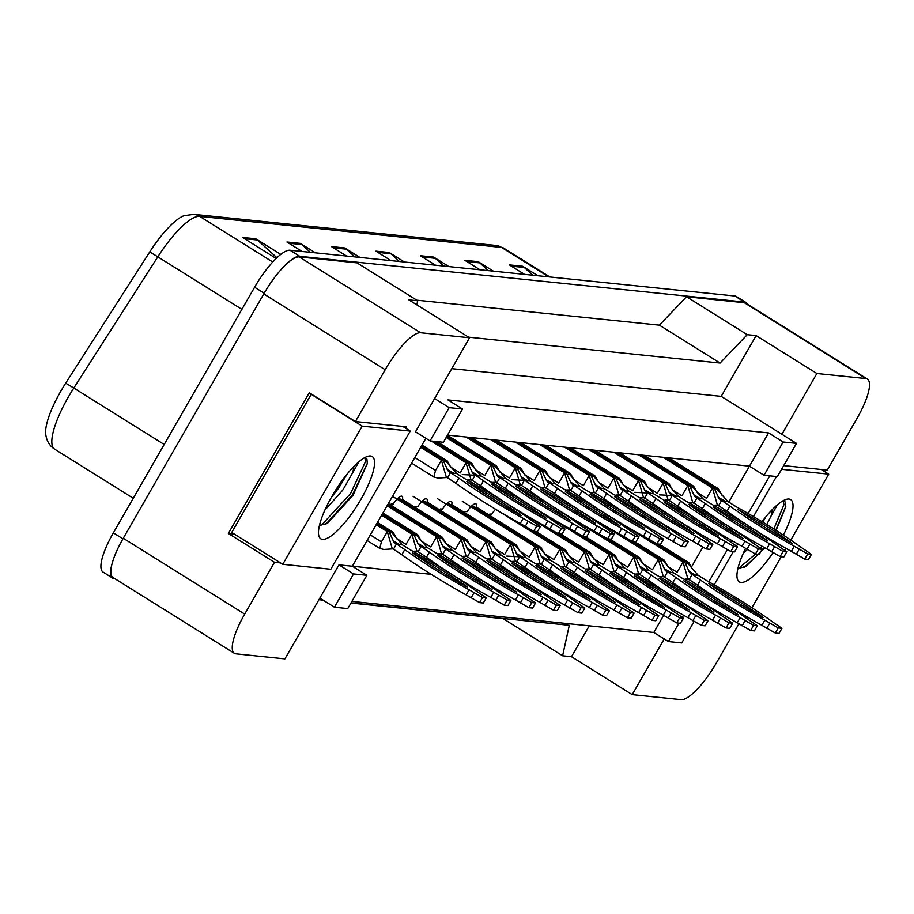 <?xml version="1.0" encoding="UTF-8"?>
<svg xmlns="http://www.w3.org/2000/svg" width="914" height="914" viewBox="0 0 914 914"><rect width="100%" height="100%" fill="white"/><g stroke="black" fill="none" stroke-linecap="round" stroke-linejoin="round"><path stroke-width="1.37" d="M405.736 428.266L406.57 426.815L355.409 421.56L385.205 369.747A44.637 12.156 -58 0 1 420.623 332.742L469.545 337.769L415.482 431.808L430.048 440.902L443.393 442.273L462.518 409.015L449.174 407.644L434.607 398.538M425.878 438.297L352.313 566.223L338.968 564.852L284.905 658.88L235.972 653.841A44.637 12.156 -58 0 1 234.407 653.327A44.637 12.156 -58 0 1 244.701 614.094L274.497 562.281L280.495 562.898M462.518 409.015L447.951 399.909L768.571 432.905L749.446 466.163L447.517 435.098M743.916 615.065L743.322 616.093M738.889 623.805L716.565 662.639A44.637 12.156 -58 0 1 681.147 699.644L632.214 694.606L664.215 638.966M769.782 475.851L748.143 513.485M732.4 540.871L731.531 542.39M727.384 549.6L708.841 581.841M704.226 589.861L703.803 590.604M451.79 368.65L721.203 396.356L781.916 434.276L816.865 373.506L865.787 378.545A44.637 12.156 -58 0 1 867.363 379.059A44.637 12.156 -58 0 1 857.069 418.292L827.273 470.104L783.698 465.614M679.296 588.148L679.719 587.416M691.875 566.28L702.877 547.143M707.025 539.946L707.904 538.415M723.648 511.029L724.459 509.612M728.778 502.106L749.446 466.163L764.024 475.257L777.368 476.628L796.494 443.37L783.149 441.999L768.571 432.905M663.644 615.373L653.818 632.465L351.89 601.412M668.66 606.668L668.123 607.593M366.891 575.317L353.547 573.946L334.421 607.204L347.766 608.587L366.891 575.317L352.313 566.223L431.225 574.335M502.849 618.47L562.601 655.784L569.296 625.302L351.056 602.852M322.779 599.95L319.02 599.561M721.203 396.356L756.141 335.598L747.252 334.684L686.528 296.764L744.362 302.717A44.637 12.156 -58 0 1 745.927 303.231L867.363 379.059M756.141 335.598L816.865 373.506M747.252 334.684L720.095 363.052L659.382 325.144L686.528 296.764M720.095 363.052L468.585 337.175M416.773 300.18L659.382 325.144M416.83 304.853L417.732 300.775L357.008 262.866L299.186 256.914A44.637 12.156 -58 0 0 263.769 293.92L123.264 538.266A44.637 12.156 -58 0 0 112.97 577.499L234.407 653.327M417.732 300.775L408.832 299.861L469.545 337.769M274.497 562.281L228.351 533.468L309.263 392.746L355.409 421.56M562.601 655.784L571.501 656.698L632.214 694.606M571.501 656.698L589.256 625.827M678.988 623.131L668.385 641.571L681.73 642.942L694.092 621.44M668.385 641.571L653.818 632.465M334.421 607.204L319.843 598.11M796.494 443.37L781.916 434.276M646.552 501.603L647.432 500.072M670.956 459.159L671.539 458.143M390.632 504.974L391.261 503.877L393.146 504.071A12.647 3.439 -58 0 1 402.046 496.279A12.647 3.439 -58 0 1 402.263 500.312M415.264 507.51L415.904 506.413L417.789 506.607A12.647 3.439 -58 0 1 426.689 498.816A12.647 3.439 -58 0 1 426.907 502.849M439.908 510.046L440.548 508.949L442.433 509.144A12.647 3.439 -58 0 1 451.333 501.352A12.647 3.439 -58 0 1 451.55 505.385M464.552 512.583L465.18 511.486L467.077 511.68A12.647 3.439 -58 0 1 475.977 503.888A12.647 3.439 -58 0 1 476.194 507.921M489.196 515.119L489.824 514.022L491.709 514.216A12.647 3.439 -58 0 1 495.605 509.247M698.376 614.002L699.164 612.631M692.686 608.838L690.63 608.633M683.535 615.236L682.312 617.361M353.547 573.946L338.968 564.852M783.149 441.999L764.024 475.257M449.174 407.644L430.048 440.902M228.351 533.468L234.35 534.084M272.726 261.987L199.652 216.367A59.513 16.201 122 0 0 157.814 256.845L73.805 388.039A59.513 16.201 122 0 0 68.424 396.893A59.513 16.201 122 0 0 54.703 449.208C49.436 445.735 46.431 440.617 45.7 433.842A54.303 14.784 -58 0 1 60.758 391.295A54.303 14.784 -58 0 1 65.659 383.206L149.679 252.024A54.303 14.784 -58 0 1 183.988 215.715L193.825 214.356L495.765 245.42A14.875 14.19 95.9 0 1 501.603 247.431L199.652 216.367A14.875 14.19 -84.1 0 0 193.825 214.356M280.758 269.938A44.637 12.156 -58 0 1 299.735 256.297L744.544 302.054A44.637 12.156 -58 0 1 746.121 302.58A44.637 12.156 -58 0 1 747.538 304.236M114.958 578.745L114.353 578.676A44.637 12.156 -58 0 1 112.776 578.162A44.637 12.156 -58 0 1 112.308 562.875M503.191 618.687L350.965 603.023M323.122 600.155L318.917 599.721M112.776 578.162L103.065 572.095A44.637 12.156 -58 0 1 113.359 532.862L254.606 287.236A44.637 12.156 -58 0 1 290.012 250.23L734.833 295.999A44.637 12.156 -58 0 1 736.41 296.513L746.121 302.58M488.339 270.635L479.804 262.889A11.905 11.356 -84.1 0 0 478.205 261.678L493.377 271.15M480.033 269.779L464.86 260.307L478.205 261.678M532.828 275.205L524.282 267.459A11.905 11.356 -84.1 0 0 522.682 266.248L537.866 275.731M524.522 274.36L509.338 264.877L522.682 266.248M354.895 256.903L346.36 249.156A11.905 11.356 -84.1 0 0 344.761 247.945L359.933 257.428M346.589 256.046L331.416 246.574L344.761 247.945M310.417 252.333L301.871 244.575A11.905 11.356 -84.1 0 0 300.272 243.375L315.456 252.847M302.111 251.476L286.927 242.004L300.272 243.375M276.919 257.714L257.394 240.005A11.905 11.356 -84.1 0 0 255.794 238.794L280.769 254.389M276.142 258.456L242.45 237.423L255.794 238.794M443.861 266.054L435.315 258.308A11.905 11.356 -84.1 0 0 433.716 257.097L448.9 266.58M435.555 265.209L420.371 255.726L433.716 257.097M399.384 261.484L390.838 253.738A11.905 11.356 -84.1 0 0 389.238 252.527L404.411 261.998M391.066 260.627L375.894 251.156L389.238 252.527M377.482 522.465L393.077 532.211L391.306 532.028L402.503 544.927L411.003 550.239A98.941 12.59 -150.1 0 1 475.314 590.398L486.259 597.882L483.323 603L479.587 602.612L466.151 594.877A98.941 12.59 -150.1 0 1 401.84 554.718L392.14 548.309L387.296 531.617L376.202 524.682M486.259 597.882L482.523 597.493L469.088 589.759A98.941 12.59 -150.1 0 1 404.776 549.6L394.003 542.276L389.078 531.799L376.591 524.008M389.078 531.799L387.296 531.617L381.412 541.853L379.756 548.411L383.766 549.463L392.997 548.891M367.097 540.517L379.756 548.411M390.632 533.193L391.306 532.028L377.082 523.151M393.077 532.211L396.882 538.894M393.34 549.405L396.276 544.287L402.503 544.927M412.728 552.936A87.036 11.071 -150.1 0 1 467.374 587.062A87.036 11.071 -150.1 0 1 412.728 552.936M401.84 554.718L404.776 549.6M466.151 594.877L469.088 589.759M479.587 602.612L482.523 597.493M471.053 597.939L473.989 592.82M421.982 445.072L447.186 460.816L445.404 460.633L456.612 473.532L465.112 478.845A98.941 12.59 -150.1 0 1 529.423 519.003L540.368 526.487L537.421 531.605L533.685 531.217L520.249 523.471A98.941 12.59 -150.1 0 1 455.937 483.323L446.249 476.914L441.405 460.222L420.703 447.289M540.368 526.487L536.632 526.098L523.196 518.364A98.941 12.59 -150.1 0 1 458.885 478.205L448.111 470.881L443.187 460.405L421.103 446.615M443.187 460.405L441.405 460.222L435.521 470.447L433.853 477.017L437.875 478.068L447.106 477.496M411.597 463.124L433.853 477.017M444.741 461.798L445.404 460.633L421.594 445.758M447.186 460.816L450.99 467.5M447.437 478.011L450.385 472.892L456.612 473.532M466.826 481.541A87.036 11.071 -150.1 0 1 521.471 515.656A87.036 11.071 -150.1 0 1 466.826 481.541M455.937 483.323L458.885 478.205M520.249 523.471L523.196 518.364M533.685 531.217L536.632 526.098M525.162 526.533L528.098 521.426M331.051 497.879L338.911 487.722L347.057 474.149M324.881 510.081L342.773 490.121L358.962 461.696M319.42 525.55L327.498 523.288L353.01 495.319L367.302 463.638L366.902 459.034L364.675 457.651M353.775 466.563A33.635 9.163 -58 0 1 352.507 473.155M331.999 496.211A48.511 13.207 -58 0 1 367.965 456.246A48.511 13.207 -58 0 1 360.996 499.193A48.511 13.207 -58 0 1 318.689 535.181A48.511 13.207 -58 0 1 331.999 496.211M330.799 569.251L410.237 431.088L362.207 426.141L282.757 564.304L330.799 569.251M325.795 524.259L352.576 494.657L367.337 463.295M319.729 525.619L322.745 523.836L350.645 493.446L365.44 461.719L364.892 457.697M402.788 426.427L410.237 431.088M311.868 394.368L311.194 394.3L231.756 532.462L282.757 564.304M311.194 394.3L362.207 426.141M749.697 540.734L750.6 539.683M743.368 553.13L747.389 549.6M753.479 543.236L754.553 541.979M775.449 531.925L785.789 506.687L785.389 502.094L783.149 500.701M777.448 504.745L770.993 516.216A33.635 9.163 -58 0 0 772.261 509.612M762.036 521.688A48.511 13.207 -58 0 1 786.451 499.307A48.511 13.207 -58 0 1 783.367 535.113M778.42 544.07A48.511 13.207 -58 0 1 777.597 545.441M773.004 552.662A48.511 13.207 -58 0 1 737.164 578.242A48.511 13.207 -58 0 1 745.55 548.491M749.663 540.7A48.511 13.207 -58 0 1 750.325 539.523M737.895 568.599L745.984 566.337L764.824 547.794M762.847 522.18L765.544 517.198M766.72 524.545L770.993 516.216M751.902 607.741L781.264 556.683M784.863 550.422L786.029 548.4M790.804 540.094L828.724 474.138L781.584 469.293M776.466 476.537L753.444 516.57M742.808 535.067L742.465 535.673M737.735 543.899L736.513 546.024M733.222 551.748L714.188 584.846M711.229 608.393L712.566 608.53M735.873 610.929L737.21 611.066M744.27 567.32L758.312 554.33M761.156 551.039L764.104 547.395M769.577 539.911L770.079 539.18M775.746 530.189L785.812 506.345M738.215 568.679L755.558 554.044M760.608 548.16L762.105 546.275M767.714 538.62L768.126 538.003M773.827 528.966L783.926 504.768L783.367 500.746M821.275 469.488L828.724 474.138M382.92 513.005L417.721 534.747L415.95 534.564L427.146 547.463L435.647 552.776A98.941 12.59 -150.1 0 1 499.958 592.935L510.903 600.418L507.967 605.536L504.22 605.148L490.795 597.413A98.941 12.59 -150.1 0 1 426.472 557.254L416.784 550.845L411.94 534.153L381.641 515.233M510.903 600.418L507.167 600.03L493.731 592.295A98.941 12.59 -150.1 0 1 429.42 552.136L418.646 544.813L413.722 534.336L382.029 514.548M413.722 534.336L411.94 534.153L406.056 544.378L396.847 538.632M415.276 535.73L415.95 534.564L382.52 513.691M417.721 534.747L421.525 541.431M417.972 551.942L420.92 546.823L427.146 547.463M437.372 555.472A87.036 11.071 -150.1 0 1 492.018 589.587A87.036 11.071 -150.1 0 1 437.372 555.472M426.472 557.254L429.42 552.136M490.795 597.413L493.731 592.295M504.22 605.148L507.167 600.03M495.696 600.464L498.633 595.357M388.359 503.557L442.365 537.283L440.594 537.101L451.79 550L460.29 555.312A98.941 12.59 -150.1 0 1 524.602 595.471L535.547 602.954L532.611 608.061L528.863 607.684L515.439 599.938A98.941 12.59 -150.1 0 1 451.116 559.791L441.428 553.381L436.584 536.689L387.079 505.773M535.547 602.954L531.811 602.566L518.375 594.831A98.941 12.59 -150.1 0 1 454.064 554.672L443.29 547.349L438.366 536.872L387.467 505.088M438.366 536.872L436.584 536.689L430.7 546.915L421.491 541.168M439.92 538.266L440.594 537.101L387.959 504.231M442.365 537.283L446.169 543.956M442.616 554.478L445.564 549.36L451.79 550M462.016 558.008A87.036 11.071 -150.1 0 1 516.661 592.123A87.036 11.071 -150.1 0 1 462.016 558.008M451.116 559.791L454.064 554.672M515.439 599.938L518.375 594.831M528.863 607.684L531.811 602.566M520.34 603L523.276 597.882M402.457 499.512L467.008 539.82L465.226 539.637L476.434 552.536L484.934 557.848A98.941 12.59 -150.1 0 1 549.245 598.007L560.191 605.479L557.254 610.598L553.507 610.221L540.083 602.475A98.941 12.59 -150.1 0 1 475.76 562.316L466.071 555.918L461.227 539.214L392.517 496.313M560.191 605.479L556.455 605.102L543.019 597.356A98.941 12.59 -150.1 0 1 478.708 557.209L467.934 549.874L463.01 539.397L397.579 498.553M463.01 539.397L461.227 539.214L455.343 549.451L446.135 543.704M464.563 540.802L465.226 539.637L398.321 497.856M467.008 539.82L470.813 546.492M467.26 557.014L470.207 551.896L476.434 552.536M486.659 560.545A87.036 11.071 -150.1 0 1 541.294 594.66A87.036 11.071 -150.1 0 1 486.659 560.545M475.76 562.316L478.708 557.209M540.083 602.475L543.019 597.356M553.507 610.221L556.455 605.102M544.984 605.536L547.92 600.418M427.101 502.049L491.652 542.345L489.87 542.162L501.078 555.072L509.578 560.385A98.941 12.59 -150.1 0 1 573.889 600.532L584.834 608.016L581.887 613.134L578.151 612.757L564.715 605.011A98.941 12.59 -150.1 0 1 500.404 564.852L490.715 558.454L485.871 541.751L413.014 496.256M584.834 608.016L581.098 607.639L567.663 599.892A98.941 12.59 -150.1 0 1 503.351 559.734L492.577 552.41L487.653 541.933L422.222 501.089M487.653 541.933L485.871 541.751L479.987 551.987L470.779 546.241M489.207 543.339L489.87 542.162L422.965 500.392M491.652 542.345L495.457 549.028M491.903 559.551L494.851 554.432L501.078 555.072M511.303 563.081A87.036 11.071 -150.1 0 1 565.937 597.196A87.036 11.071 -150.1 0 1 511.303 563.081M500.404 564.852L503.351 559.734M564.715 605.011L567.663 599.892M578.151 612.757L581.098 607.639M569.628 608.073L572.564 602.954M437.029 441.622L471.83 463.352L470.047 463.17L481.255 476.068L489.755 481.381A98.941 12.59 -150.1 0 1 554.067 521.54L565.012 529.023L562.064 534.13L558.328 533.753L544.893 526.007A98.941 12.59 -150.1 0 1 480.581 485.86L470.893 479.45L466.049 462.758L431.248 441.028M565.012 529.023L561.276 528.635L547.84 520.889A98.941 12.59 -150.1 0 1 483.529 480.741L472.755 473.418L467.831 462.941L433.03 441.211M467.831 462.941L466.049 462.758L460.165 472.984L450.956 467.237M469.373 464.335L470.047 463.17L435.247 441.439M471.83 463.352L475.634 470.024M472.081 480.547L475.029 475.429L481.255 476.068M491.469 484.077A87.036 11.071 -150.1 0 1 546.115 518.192A87.036 11.071 -150.1 0 1 491.469 484.077M480.581 485.86L483.529 480.741M544.893 526.007L547.84 520.889M558.328 533.753L561.276 528.635M549.805 529.069L552.742 523.951M447.426 435.258L496.473 465.877L494.691 465.694L505.899 478.605L514.399 483.917A98.941 12.59 -150.1 0 1 578.711 524.065L589.656 531.548L586.708 536.667L582.972 536.289L569.536 528.543A98.941 12.59 -150.1 0 1 505.225 488.384L495.537 481.986L490.692 465.283L446.158 437.475M589.656 531.548L585.92 531.171L572.484 523.425A98.941 12.59 -150.1 0 1 508.173 483.278L497.399 475.943L492.475 465.466L446.546 436.801M492.475 465.466L490.692 465.283L484.808 475.52L475.6 469.773M494.017 466.871L494.691 465.694L447.037 435.944M496.473 465.877L500.278 472.561M496.725 483.083L499.672 477.965L505.899 478.605M516.113 486.614A87.036 11.071 -150.1 0 1 570.759 520.729A87.036 11.071 -150.1 0 1 516.113 486.614M505.225 488.384L508.173 483.278M569.536 528.543L572.484 523.425M582.972 536.289L585.92 531.171M574.438 531.605L577.385 526.487M471.75 437.589L521.117 468.414L519.335 468.231L530.543 481.141L539.043 486.454A98.941 12.59 -150.1 0 1 603.354 526.601L614.299 534.084L611.352 539.203L607.616 538.826L594.18 531.08A98.941 12.59 -150.1 0 1 529.869 490.921L520.18 484.523L515.336 467.819L465.957 436.995M614.299 534.084L610.563 533.707L597.128 525.961A98.941 12.59 -150.1 0 1 532.816 485.802L522.043 478.479L517.107 468.002L467.74 437.178M517.107 468.002L515.336 467.819L509.452 478.056L500.244 472.31M518.661 469.408L519.335 468.231L469.967 437.406M521.117 468.414L524.922 475.097M521.368 485.62L524.316 480.501L530.543 481.141M540.757 489.15A87.036 11.071 -150.1 0 1 595.402 523.265A87.036 11.071 -150.1 0 1 540.757 489.15M529.869 490.921L532.816 485.802M594.18 531.08L597.128 525.961M607.616 538.826L610.563 533.707M599.081 534.142L602.029 529.023M451.745 504.574L516.296 544.881L514.513 544.698L525.721 557.609L534.222 562.91A98.941 12.59 -150.1 0 1 598.533 603.069L609.478 610.552L606.53 615.67L602.794 615.293L589.359 607.547A98.941 12.59 -150.1 0 1 525.047 567.388L515.359 560.99L510.515 544.287L437.657 498.793M609.478 610.552L605.742 610.175L592.306 602.429A98.941 12.59 -150.1 0 1 527.995 562.27L517.221 554.947L512.297 544.47L446.866 503.625M512.297 544.47L510.515 544.287L504.631 554.524L495.422 548.777M513.851 545.875L514.513 544.698L447.609 502.929M516.296 544.881L520.1 551.565M516.547 562.087L519.495 556.969L525.721 557.609M535.935 565.617A87.036 11.071 -150.1 0 1 590.581 599.733A87.036 11.071 -150.1 0 1 535.935 565.617M525.047 567.388L527.995 562.27M589.359 607.547L592.306 602.429M602.794 615.293L605.742 610.175M594.271 610.609L597.208 605.491M476.388 507.11L540.939 547.417L539.157 547.235L550.365 560.145L558.865 565.446A98.941 12.59 -150.1 0 1 623.177 605.605L634.122 613.088L631.174 618.207L627.438 617.818L614.002 610.084A98.941 12.59 -150.1 0 1 549.691 569.925L540.003 563.527L535.158 546.823L462.301 501.329M634.122 613.088L630.386 612.711L616.95 604.965A98.941 12.59 -150.1 0 1 552.639 564.806L541.865 557.483L536.941 547.006L471.51 506.15M536.941 547.006L535.158 546.823L529.275 557.06L520.066 551.313M538.483 548.4L539.157 547.235L472.252 505.465M540.939 547.417L544.744 554.101M541.191 564.624L544.138 559.505L550.365 560.145M560.579 568.154A87.036 11.071 -150.1 0 1 615.225 602.269A87.036 11.071 -150.1 0 1 560.579 568.154M549.691 569.925L552.639 564.806M614.002 610.084L616.95 604.965M627.438 617.818L630.386 612.711M618.904 613.145L621.851 608.027M535.935 531.445L565.583 549.954L563.801 549.771L575.009 562.681L583.509 567.982A98.941 12.59 -150.1 0 1 647.82 608.141L658.766 615.625L655.818 620.743L652.082 620.355L638.646 612.62A98.941 12.59 -150.1 0 1 574.335 572.461L564.646 566.052L559.802 549.36L494.211 508.413M658.766 615.625L655.03 615.236L641.594 607.502A98.941 12.59 -150.1 0 1 577.282 567.343L566.509 560.019L561.584 549.543L516.353 521.3M561.584 549.543L559.802 549.36L553.918 559.596L544.71 553.85M563.127 550.936L563.801 549.771L534.164 531.263M565.583 549.954L569.388 556.637M565.835 567.16L568.782 562.041L575.009 562.681M585.223 570.679A87.036 11.071 -150.1 0 1 639.869 604.805A87.036 11.071 -150.1 0 1 585.223 570.679M574.335 572.461L577.282 567.343M638.646 612.62L641.594 607.502M652.082 620.355L655.03 615.236M643.547 615.682L646.495 610.563M496.393 440.125L545.761 470.95L543.979 470.767L555.186 483.677L563.687 488.979A98.941 12.59 -150.1 0 1 627.998 529.137L638.943 536.621L635.995 541.739L632.26 541.351L618.824 533.616A98.941 12.59 -150.1 0 1 554.512 493.457L544.824 487.059L539.98 470.356L490.601 439.531M638.943 536.621L635.207 536.244L621.771 528.498A98.941 12.59 -150.1 0 1 557.46 488.339L546.686 481.015L541.751 470.539L492.383 439.714M541.751 470.539L539.98 470.356L534.096 480.593L524.887 474.846M543.304 471.932L543.979 470.767L494.611 439.942M545.761 470.95L549.554 477.634M546.012 488.156L548.96 483.038L555.186 483.677M565.4 491.686A87.036 11.071 -150.1 0 1 620.046 525.801A87.036 11.071 -150.1 0 1 565.4 491.686M554.512 493.457L557.46 488.339M618.824 533.616L621.771 528.498M632.26 541.351L635.207 536.244M623.725 536.678L626.673 531.56M521.026 442.662L570.405 473.486L568.622 473.303L579.83 486.214L588.33 491.515A98.941 12.59 -150.1 0 1 652.642 531.674L663.587 539.157L660.639 544.276L656.903 543.887L643.467 536.152A98.941 12.59 -150.1 0 1 579.156 495.994L569.468 489.584L564.624 472.892L515.245 442.068M663.587 539.157L659.839 538.769L646.415 531.034A98.941 12.59 -150.1 0 1 582.092 490.875L571.33 483.552L566.394 473.075L517.027 442.25M566.394 473.075L564.624 472.892L558.728 483.129L549.531 477.382M567.948 474.469L568.622 473.303L519.255 442.479M570.405 473.486L574.198 480.17M570.656 490.692L573.592 485.574L579.83 486.214M590.044 494.211A87.036 11.071 -150.1 0 1 644.69 528.338A87.036 11.071 -150.1 0 1 590.044 494.211M579.156 495.994L582.092 490.875M643.467 536.152L646.415 531.034M656.903 543.887L659.839 538.769M648.369 539.214L651.316 534.096M545.669 445.198L595.048 476.023L593.266 475.84L604.462 488.75L612.963 494.051A98.941 12.59 -150.1 0 1 677.285 534.21L688.231 541.694L685.283 546.812L681.547 546.423L668.111 538.689A98.941 12.59 -150.1 0 1 603.8 498.53L594.111 492.12L589.267 475.429L539.888 444.604M688.231 541.694L684.483 541.305L671.059 533.57A98.941 12.59 -150.1 0 1 606.736 493.411L595.974 486.088L591.038 475.611L541.671 444.787M591.038 475.611L589.267 475.429L583.372 485.665L574.175 479.919M592.592 477.005L593.266 475.84L543.899 445.015M595.048 476.023L598.841 482.706M595.3 493.217L598.236 488.11L604.462 488.75M614.688 496.748A87.036 11.071 -150.1 0 1 669.334 530.874A87.036 11.071 -150.1 0 1 614.688 496.748M603.8 498.53L606.736 493.411M668.111 538.689L671.059 533.57M681.547 546.423L684.483 541.305M673.012 541.751L675.96 536.632M560.579 533.982L590.227 552.49L588.445 552.307L599.653 565.218L608.153 570.519A98.941 12.59 -150.1 0 1 672.464 610.678L683.409 618.161L680.462 623.279L676.726 622.891L663.29 615.156A98.941 12.59 -150.1 0 1 598.978 574.997L589.29 568.588L584.446 551.896L518.855 510.949M683.409 618.161L679.673 617.773L666.237 610.038A98.941 12.59 -150.1 0 1 601.926 569.879L591.152 562.556L586.217 552.079L540.997 523.836M586.217 552.079L584.446 551.896L578.562 562.133L569.353 556.386M587.771 553.473L588.445 552.307L558.808 533.799M590.227 552.49L594.031 559.174M590.478 569.685L593.426 564.578L599.653 565.218M609.866 573.215A87.036 11.071 -150.1 0 1 664.512 607.342A87.036 11.071 -150.1 0 1 609.866 573.215M598.978 574.997L601.926 569.879M663.29 615.156L666.237 610.038M676.726 622.891L679.673 617.773M668.191 618.218L671.139 613.1M585.223 536.518L614.871 555.027L613.088 554.844L624.296 567.754L632.796 573.055A98.941 12.59 -150.1 0 1 697.108 613.214L708.053 620.697L705.105 625.816L701.369 625.427L687.934 617.693A98.941 12.59 -150.1 0 1 623.622 577.534L613.934 571.124L609.09 554.432L543.499 513.485M708.053 620.697L704.306 620.309L690.881 612.574A98.941 12.59 -150.1 0 1 626.558 572.415L615.796 565.092L610.86 554.615L565.64 526.373M610.86 554.615L609.09 554.432L603.206 564.669L593.997 558.922M612.414 556.009L613.088 554.844L583.44 536.335M614.871 555.027L618.664 561.71M615.122 572.221L618.058 567.103L624.296 567.754M634.51 575.751A87.036 11.071 -150.1 0 1 689.156 609.878A87.036 11.071 -150.1 0 1 634.51 575.751M623.622 577.534L626.558 572.415M687.934 617.693L690.881 612.574M701.369 625.427L704.306 620.309M692.835 620.755L695.783 615.636M609.866 539.054L639.514 557.563L637.732 557.38L648.929 570.279L657.44 575.591A98.941 12.59 -150.1 0 1 721.752 615.75L732.697 623.234L729.749 628.352L726.013 627.964L712.577 620.229A98.941 12.59 -150.1 0 1 648.266 580.07L638.578 573.661L633.733 556.969L568.142 516.01M732.697 623.234L728.949 622.845L715.525 615.111A98.941 12.59 -150.1 0 1 651.202 574.952L640.44 567.628L635.504 557.152L590.284 528.909M635.504 557.152L633.733 556.969L627.838 567.206L618.641 561.447M637.058 558.545L637.732 557.38L608.084 538.872M639.514 557.563L643.307 564.246M639.766 574.757L642.702 569.639L648.929 570.279M659.154 578.288A87.036 11.071 -150.1 0 1 713.8 612.414A87.036 11.071 -150.1 0 1 659.154 578.288M648.266 580.07L651.202 574.952M712.577 620.229L715.525 615.111M726.013 627.964L728.949 622.845M717.479 623.291L720.426 618.172M634.51 541.591L664.158 560.099L662.376 559.916L673.572 572.815L682.072 578.128A98.941 12.59 -150.1 0 1 746.395 618.287L757.34 625.77L754.393 630.889L750.657 630.5L737.221 622.765A98.941 12.59 -150.1 0 1 672.91 582.606L663.221 576.197L658.377 559.505L592.786 518.546M757.34 625.77L753.593 625.382L740.169 617.647A98.941 12.59 -150.1 0 1 675.846 577.488L665.084 570.165L660.148 559.688L614.928 531.445M660.148 559.688L658.377 559.505L652.482 569.73L643.285 563.984M661.702 561.082L662.376 559.916L632.728 541.408M664.158 560.099L667.951 566.783M664.409 577.294L667.346 572.175L673.572 572.815M683.798 580.824A87.036 11.071 -150.1 0 1 738.443 614.939A87.036 11.071 -150.1 0 1 683.798 580.824M672.91 582.606L675.846 577.488M737.221 622.765L740.169 617.647M750.657 630.5L753.593 625.382M742.122 625.827L745.07 620.709M659.154 544.127L688.802 562.636L687.02 562.453L698.216 575.352L706.716 580.664A98.941 12.59 -150.1 0 1 771.039 620.823L781.973 628.306L779.036 633.413L775.301 633.036L761.865 625.29A98.941 12.59 -150.1 0 1 697.553 585.143L687.865 578.733L683.009 562.041L617.43 521.083M781.973 628.306L778.237 627.918L764.801 620.183A98.941 12.59 -150.1 0 1 700.49 580.024L689.716 572.701L684.792 562.224L639.572 533.982M684.792 562.224L683.009 562.041L677.125 572.267L667.928 566.52M686.345 563.618L687.02 562.453L657.372 543.944M688.802 562.636L692.595 569.308M689.053 579.83L691.989 574.712L698.216 575.352M708.441 583.361A87.036 11.071 -150.1 0 1 763.087 617.476A87.036 11.071 -150.1 0 1 708.441 583.361M697.553 585.143L700.49 580.024M761.865 625.29L764.801 620.183M775.301 633.036L778.237 627.918M766.766 628.352L769.714 623.245M570.313 447.734L619.692 478.559L617.91 478.376L629.106 491.286L637.606 496.588A98.941 12.59 -150.1 0 1 701.929 536.747L712.874 544.23L709.927 549.348L706.191 548.96L692.755 541.225A98.941 12.59 -150.1 0 1 628.444 501.066L618.755 494.657L613.9 477.965L564.532 447.14M712.874 544.23L709.127 543.841L695.691 536.107A98.941 12.59 -150.1 0 1 631.38 495.948L620.606 488.624L615.682 478.148L566.314 447.323M615.682 478.148L613.9 477.965L608.016 488.202L598.819 482.455M617.236 479.542L617.91 478.376L568.542 447.552M619.692 478.559L623.485 485.243M619.943 495.754L622.88 490.635L629.106 491.286M639.332 499.284A87.036 11.071 -150.1 0 1 693.977 533.41A87.036 11.071 -150.1 0 1 639.332 499.284M628.444 501.066L631.38 495.948M692.755 541.225L695.691 536.107M706.191 548.96L709.127 543.841M697.656 544.287L700.604 539.169M594.957 450.271L644.336 481.095L642.553 480.913L653.75 493.811L662.25 499.124A98.941 12.59 -150.1 0 1 726.573 539.283L737.507 546.766L734.57 551.885L730.834 551.496L717.399 543.761A98.941 12.59 -150.1 0 1 653.087 503.603L643.399 497.193L638.543 480.501L589.176 449.677M737.507 546.766L733.771 546.378L720.335 538.643A98.941 12.59 -150.1 0 1 656.024 498.484L645.25 491.161L640.326 480.684L590.958 449.859M640.326 480.684L638.543 480.501L632.659 490.738L623.462 484.991M641.879 482.078L642.553 480.913L593.186 450.088M644.336 481.095L648.129 487.779M644.587 498.29L647.523 493.172L653.75 493.811M663.975 501.82A87.036 11.071 -150.1 0 1 718.621 535.947A87.036 11.071 -150.1 0 1 663.975 501.82M653.087 503.603L656.024 498.484M717.399 543.761L720.335 538.643M730.834 551.496L733.771 546.378M722.3 546.823L725.248 541.705M619.601 452.807L668.968 483.632L667.197 483.449L678.394 496.348L686.894 501.66A98.941 12.59 -150.1 0 1 751.205 541.819L762.15 549.303L759.214 554.421L755.478 554.033L742.042 546.298A98.941 12.59 -150.1 0 1 677.731 506.139L668.043 499.73L663.187 483.038L613.82 452.213M762.15 549.303L758.414 548.914L744.979 541.179A98.941 12.59 -150.1 0 1 680.667 501.021L669.893 493.697L664.969 483.22L615.602 452.396M664.969 483.22L663.187 483.038L657.303 493.274L648.095 487.516M666.523 484.614L667.197 483.449L617.818 452.624M668.968 483.632L672.773 490.315M669.231 500.826L672.167 495.708L678.394 496.348M688.619 504.357A87.036 11.071 -150.1 0 1 743.265 538.483A87.036 11.071 -150.1 0 1 688.619 504.357M677.731 506.139L680.667 501.021M742.042 546.298L744.979 541.179M755.478 554.033L758.414 548.914M746.944 549.36L749.891 544.241M644.244 455.343L693.612 486.168L691.841 485.985L703.037 498.884L711.538 504.197A98.941 12.59 -150.1 0 1 775.849 544.356L786.794 551.839L783.858 556.957L780.122 556.569L766.686 548.834A98.941 12.59 -150.1 0 1 702.375 508.675L692.675 502.266L687.831 485.574L638.463 454.738M786.794 551.839L783.058 551.45L769.622 543.716A98.941 12.59 -150.1 0 1 705.311 503.557L694.537 496.233L689.613 485.757L640.246 454.932M689.613 485.757L687.831 485.574L681.947 495.799L672.738 490.053M691.167 487.151L691.841 485.985L642.462 455.161M693.612 486.168L697.416 492.852M693.875 503.363L696.811 498.244L703.037 498.884M713.263 506.893A87.036 11.071 -150.1 0 1 767.909 541.008A87.036 11.071 -150.1 0 1 713.263 506.893M702.375 508.675L705.311 503.557M766.686 548.834L769.622 543.716M780.122 556.569L783.058 551.45M771.587 551.885L774.524 546.778M668.888 457.868L718.255 488.704L716.485 488.522L727.681 501.42L736.181 506.733A98.941 12.59 -150.1 0 1 800.493 546.892L811.438 554.375L808.502 559.482L804.754 559.105L791.33 551.359A98.941 12.59 -150.1 0 1 727.007 511.212L717.319 504.802L712.474 488.11L663.107 457.274M811.438 554.375L807.702 553.987L794.266 546.252A98.941 12.59 -150.1 0 1 729.955 506.093L719.181 498.77L714.257 488.293L664.889 457.457M714.257 488.293L712.474 488.11L706.591 498.336L697.382 492.589M715.811 489.687L716.485 488.522L667.106 457.686M718.255 488.704L722.06 495.377M718.507 505.899L721.454 500.781L727.681 501.42M737.906 509.429A87.036 11.071 -150.1 0 1 792.552 543.544A87.036 11.071 -150.1 0 1 737.906 509.429M727.007 511.212L729.955 506.093M791.33 551.359L794.266 546.252M804.754 559.105L807.702 553.987M796.231 554.421L799.167 549.303M865.787 378.545L744.362 302.717M420.623 332.742L299.186 256.914M385.205 369.747L263.769 293.92M244.701 614.094L123.264 538.266M65.659 383.206A14.875 0.594 -147.4 0 1 73.805 388.039L164.189 444.467M495.765 245.42L503.694 248.117A59.513 16.201 122 0 0 501.603 247.431L548.72 276.851M241.89 309.343L157.814 256.845A14.875 0.594 -147.4 0 0 149.679 252.024M113.359 532.862L122.933 538.837M254.606 287.236L264.18 293.223M290.012 250.23L299.735 256.297M734.833 295.999L744.544 302.054M390.838 253.738L377.893 252.401M346.36 249.156L333.416 247.831M301.871 244.575L288.938 243.25M257.394 240.005L244.449 238.668M435.315 258.308L422.382 256.983M479.804 262.889L466.86 261.553M524.282 267.459L511.349 266.134M381.412 541.853L370.319 534.918M435.521 470.447L414.819 457.526M503.694 248.117L549.897 276.965M54.703 449.208L133.261 498.256M395.225 543.533L399.19 544.276L393.031 540.734M449.334 472.138L453.298 472.881L447.129 469.328M417.641 551.428L413.962 551.233L417.789 551.119M413.311 551.519L416.967 551.073M419.869 546.069L423.833 546.812L417.664 543.259M442.285 553.964L438.606 553.77L442.433 553.644M437.955 554.055L441.611 553.61M444.512 548.606L448.477 549.348L442.307 545.795M466.928 556.489L463.249 556.306L467.077 556.18M462.598 556.592L466.254 556.146M469.156 551.142L473.121 551.885L466.951 548.331M491.572 559.025L487.893 558.842L491.721 558.717M487.242 559.128L490.898 558.683M493.8 553.678L497.764 554.41L491.595 550.868M471.738 480.021L468.071 479.839L471.887 479.713M467.42 480.124L471.076 479.679M462.256 474.56L477.942 475.417L471.773 471.864M496.382 482.558L492.715 482.375L496.531 482.249M492.063 482.661L495.719 482.215M498.621 477.211L502.586 477.942L496.416 474.4M521.026 485.094L517.358 484.911L521.174 484.786M516.707 485.197L520.363 484.751M511.543 479.633L527.229 480.478L521.06 476.937M516.216 561.562L512.537 561.379L516.364 561.253M511.886 561.664L515.542 561.219M506.722 556.1L522.408 556.946L516.239 553.404M540.848 564.098L537.181 563.915L540.997 563.789M536.529 564.201L540.185 563.755M543.087 558.751L547.052 559.482L540.882 555.941M565.492 566.634L561.824 566.452L565.64 566.326M561.173 566.726L564.829 566.292M567.731 561.287L571.696 562.019L565.526 558.477M545.669 487.63L542.002 487.448L545.818 487.322M541.351 487.733L545.007 487.288M547.909 482.284L551.873 483.015L545.704 479.473M570.313 490.167L566.646 489.984L570.462 489.858M565.995 490.258L569.651 489.824M572.552 484.82L576.517 485.551L570.347 482.009M594.957 492.703L591.289 492.509L595.105 492.395M590.627 492.795L594.294 492.36M597.185 487.356L601.149 488.087L594.991 484.546M590.136 569.171L586.468 568.976L590.284 568.862M585.817 569.262L589.473 568.828M592.375 563.824L596.339 564.555L590.17 561.013M614.779 571.707L611.112 571.513L614.928 571.399M610.461 571.798L614.117 571.364M617.019 566.349L620.983 567.091L614.814 563.55M639.423 574.243L635.756 574.049L639.572 573.935M635.093 574.335L638.76 573.889M641.662 568.885L645.615 569.628L639.457 566.086M664.067 576.78L660.399 576.585L664.215 576.471M659.737 576.871L663.404 576.426M666.295 571.421L670.259 572.164L664.101 568.622M688.71 579.316L685.043 579.122L688.859 578.996M684.38 579.407L688.048 578.962M690.938 573.958L694.903 574.7L688.745 571.147M619.601 495.239L615.933 495.045L619.749 494.931M615.271 495.331L618.938 494.897M621.828 489.881L625.793 490.624L619.635 487.082M644.244 497.776L640.577 497.582L644.393 497.467M639.914 497.867L643.582 497.422M634.762 492.315L650.437 493.16L644.279 489.618M668.888 500.312L665.221 500.118L669.037 500.004M664.558 500.404L668.214 499.958M659.405 494.851L675.08 495.696L668.922 492.155M693.532 502.849L689.853 502.654L693.68 502.54M689.202 502.94L692.858 502.494M695.76 497.49L699.724 498.233L693.566 494.68M718.176 505.385L714.497 505.191L718.324 505.065M713.845 505.476L717.501 505.031M720.403 500.027L724.368 500.769L718.198 497.216"/></g></svg>
